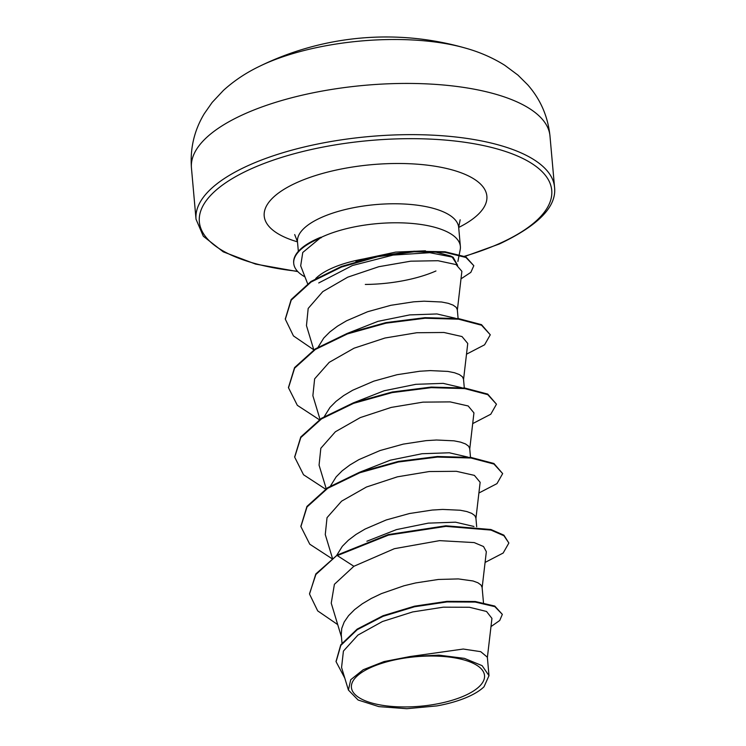 <?xml version="1.0" encoding="UTF-8"?>
<svg xmlns="http://www.w3.org/2000/svg" width="746" height="746" viewBox="0 0 746 746"><rect width="100%" height="100%" fill="white"/><g stroke="black" fill="none" stroke-linecap="round" stroke-linejoin="round"><path stroke-width="1.12" d="M465.485 48.117L465.485 48.117A143.978 53.563 174.9 0 0 265.623 63.475A143.978 53.563 174.9 0 0 259.048 66.543A143.978 53.563 174.9 0 0 259.039 66.543C245.807 72.931 233.936 80.876 223.446 90.387L212.19 102.388L204.301 113.662C194.268 130.289 189.988 148.407 191.452 168.009A179.972 66.953 174.9 0 1 245.779 113.401A179.972 66.953 174.9 0 1 437.827 84.55A179.972 66.953 174.9 0 1 549.979 136.014C547.946 116.46 540.524 99.386 527.711 84.802L517.948 75.104L504.744 65.275C492.733 57.778 479.65 52.052 465.485 48.117A287.956 287.956 0 0 0 259.048 66.543M371.583 667.157A66.832 24.86 -5.1 0 1 465.756 660.443A66.832 24.86 -5.1 0 1 464.357 695.822A66.832 24.86 -5.1 0 1 370.184 702.536A66.832 24.86 -5.1 0 1 371.583 667.157M459.266 254.451L460.198 249.686A80.913 30.101 174.9 0 0 460.375 246.422A80.913 30.101 174.9 0 0 409.955 223.287A80.913 30.101 174.9 0 0 323.615 236.258A80.913 30.101 174.9 0 0 320.761 237.564L302.764 252.474L300.685 265.837L307.632 283.741M321.433 237.601A80.232 29.849 174.9 0 0 317.955 239.056A80.232 29.849 174.9 0 0 293.728 263.403A80.232 29.849 174.9 0 0 304.965 276.887M355.926 261.585L363.591 258.955A72.25 26.875 174.9 0 0 332.296 268.038A72.25 26.875 174.9 0 0 315.717 278.528M363.591 258.955L395.65 252.101L425.472 250.805M433.37 251.486L450.752 256.046L453.158 257.258L457.624 265.362M451.955 256.699L457.214 264.923M342.004 643.061L341.258 634.687L341.761 628.365L344.214 621.987L348.541 615.692L354.611 609.594L362.267 603.812L371.294 598.451L381.43 593.611L403.922 585.797L415.643 582.943L438.443 579.456L458.296 578.915L473.02 580.966L477.916 582.775L480.983 584.995L482.103 587.391L483.473 602.684M366.873 541.242L396.49 529.595L428.26 523.133L455.545 522.181L473.962 526.48M336.707 555.369L342.339 546.277L348.419 540.188L356.075 534.397L365.092 529.045L386.214 519.962L409.451 513.528L432.251 510.05L442.686 509.425L460.217 510.236L466.828 511.551L471.724 513.369L474.782 515.579L475.911 517.976L476.694 526.788M360.719 471.808L390.354 460.17L422.05 453.727L449.325 452.775L467.761 457.065M330.525 485.935L336.148 476.871L342.218 470.773L349.874 464.991L358.901 459.629L380.022 450.547L403.26 444.122L426.05 440.644L436.494 440.009L454.025 440.83L460.627 442.145L465.532 443.954L468.591 446.173L469.719 448.57L470.502 457.382M354.49 402.411L384.115 390.773L415.848 384.311L443.161 383.36L461.569 387.659M324.324 416.529L329.956 407.465L336.026 401.367L343.682 395.576L352.709 390.223L373.83 381.141L397.058 374.706L419.858 371.228L430.302 370.603L447.833 371.415L454.435 372.73L459.331 374.548L462.399 376.758L463.518 379.155L464.31 387.967M348.298 333.005L377.998 321.34L409.685 314.905L436.96 313.954L455.377 318.244M318.132 347.123L323.755 338.05L329.835 331.951L337.49 326.17L346.517 320.808L367.629 311.725L390.867 305.3L413.666 301.822L424.101 301.197L441.641 302.009L448.243 303.324L453.139 305.142L456.198 307.352L457.326 309.749L458.109 318.561M487.334 657.888L491.94 618.387L486.532 611.468L469.393 607.263L443.329 607.169L412.631 611.944L382.446 621.521L357.921 635.088L343.421 651.081L341.565 667.465L348.41 690.059L358.108 700.018L378.856 706.621L406.812 708.7L436.923 705.903A71.858 26.735 -5.1 0 0 484.014 686.786L488.994 675.68L482.121 665.656L464.46 658.382L438.965 655.147L410.011 656.545L384.041 661.571L363.218 669.731L350.732 679.727L348.41 690.059M410.011 656.545L463.238 649.039L480.713 651.668L487.352 657.189L488.994 675.68M309.543 593.648L315.875 574.504L337.257 555.024L315.828 573.926L309.571 593.937M490.98 626.603L499.727 620.486L502.338 614.378L494.785 606.069L475.23 601.5L446.957 601.351L414.524 606.172L382.996 615.739L357.147 629.13L340.745 644.861L336.054 661.432M309.599 594.226L317.703 610.899L337.714 624.607M502.338 614.378L494.84 606.647L475.277 602.078L447.003 601.929L414.571 606.75L383.052 616.317L357.194 629.708L340.801 645.439L336.082 661.721L344.783 678.086M485.087 562.428L503.168 553.028L508.865 543.023L503.942 535.74L490.989 530.089L445.912 526.368L388.424 535.124L337.313 555.602L353.874 566.289L334.404 584.304L331.233 603.169L341.463 637M457.317 310.467L461.877 271.32L456.076 264.578L437.986 260.718L410.71 261.184L378.828 266.704L347.739 277.167L322.794 291.611L308.182 308.443L306.466 325.61L313.814 349.865M463.508 379.882L467.751 343.477L461.998 336.549L443.963 332.483L416.781 332.735L384.992 338.013L354.061 348.195L329.2 362.351L314.635 378.847L312.872 395.716L320.006 419.271M469.71 449.288L473.943 412.883L468.171 405.964L450.136 401.889L422.945 402.141L391.202 407.419L360.281 417.592L335.383 431.766L320.827 448.262L319.064 465.122L326.198 488.686M475.901 518.703L480.144 482.298L474.372 475.37L456.375 471.304L429.174 471.547L397.376 476.834L366.463 487.017L341.584 501.163L327.028 517.659L325.275 534.528M482.093 588.109L486.336 551.704L483.539 546.538L474.195 542.584L439.562 540.636L394.364 548.692L353.874 566.289M365.307 284.45A80.913 30.101 174.9 0 0 435.953 270.975M320.761 237.564L320.743 237.275A80.232 29.849 174.9 0 0 293.682 262.825L293.728 263.403M318.728 282.958L352.438 265.511L393.086 255.085L429.836 252.698L453.158 257.258M337.257 555.024L388.368 534.546L445.856 525.79L490.933 529.511L503.895 535.162L508.865 543.023M300.871 526.312L306.951 506.413L327.662 487.725L359.768 472.162L398.317 461.42L437.398 456.487L470.978 457.438L493.899 463.48L502.664 473.607L496.976 483.622L478.895 493.013M294.679 456.906L300.759 436.997L321.47 418.31L353.576 402.747L392.126 392.014L431.197 387.071L464.786 388.032L487.707 394.075L496.472 404.201L490.784 414.216L472.694 423.607M288.478 387.491L294.558 367.591L315.278 348.904L347.384 333.341L385.934 322.598L425.006 317.665L458.594 318.617L481.515 324.659L490.281 334.795L484.583 344.801L466.502 354.191M285.317 318.943L291.164 299.547L310.989 281.466L341.435 266.462L377.663 256.111L414.03 251.206L444.989 251.756L465.914 256.904L473.822 265.707L470.838 272.365L461 278.845M331.886 558.614L309.758 544.198L300.899 526.601L306.998 506.991L327.718 488.304L359.824 472.74L398.373 461.998L437.445 457.065L471.034 458.016L493.955 464.059L502.664 473.607M325.536 489.134L303.519 474.745L294.698 457.195L300.806 437.576L321.517 418.888L353.623 403.325L392.182 392.592L431.253 387.65L464.833 388.61L487.763 394.653L496.472 404.201M319.335 419.718L297.328 405.33L288.506 387.78L294.614 368.17L315.325 349.482L347.431 333.919L385.99 323.177L425.061 318.244L458.641 319.195L481.562 325.237L490.281 334.795M313.805 349.837L293.439 335.905L285.336 319.232L291.22 300.125L311.035 282.044L341.481 267.04L377.709 256.689L414.086 251.784L445.045 252.335L465.961 257.482L473.822 265.707M297.813 271.591L255.598 264.093L223.259 251.85L203.313 236.24L196.021 219.221A179.972 66.953 -5.1 0 1 250.348 164.614A179.972 66.953 -5.1 0 1 442.397 135.763A179.972 66.953 -5.1 0 1 554.548 187.227L549.979 136.014M297.523 271.283A176.886 65.807 -5.1 0 1 252.745 168.13A176.886 65.807 -5.1 0 1 502.03 150.366A176.886 65.807 -5.1 0 1 498.337 244.026A176.886 65.807 -5.1 0 1 464.478 256.26M298.344 251.346L297.486 241.797A80.913 30.101 -5.1 0 1 321.918 217.245A80.913 30.101 -5.1 0 1 408.258 204.273A80.913 30.101 -5.1 0 1 458.678 227.409L460.161 219.8M297.495 241.844A111.769 41.58 -5.1 0 1 297.952 182.099A111.769 41.58 -5.1 0 1 452.608 170.032A111.769 41.58 -5.1 0 1 458.687 227.455M464.879 256.428L499.326 243.998C538.398 225.488 556.805 206.567 554.548 187.227M297.486 241.797L294.689 234.57M457.885 261.482L459.163 254.992M460.375 246.422L458.678 227.409M336.026 661.143L336.082 661.721M325.265 534.537L332.436 558.222M300.899 526.601L300.843 526.023M294.698 457.195L294.651 456.617M288.506 387.78L288.45 387.202M285.336 319.232L285.289 318.654M196.021 219.221L191.452 168.009"/></g></svg>
